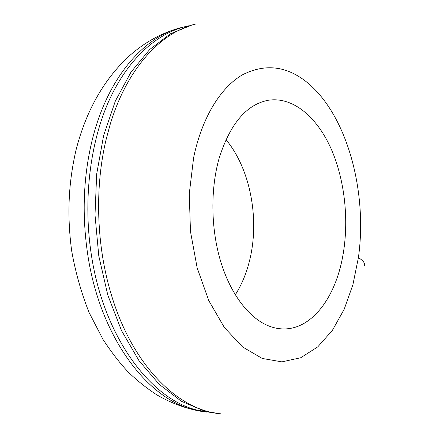 <?xml version="1.0" encoding="UTF-8"?>
<svg xmlns="http://www.w3.org/2000/svg" width="436" height="436" viewBox="0 0 436 436"><rect width="100%" height="100%" fill="white"/><g stroke="black" fill="none" stroke-linecap="round" stroke-linejoin="round"><path stroke-width="0.65" d="M221.008 413.829C179.321 410.734 133.089 366.91 111.589 295.575C96.4 246.514 94.465 187.654 106.231 139.073L110.117 124.642C127.072 68.016 161.222 32.144 195.726 24.056L192.254 24.907L170.46 33.746L149.722 49.491L131.007 72.098L115.322 101.108L103.615 135.585L96.672 174.122L95.004 214.921L98.787 255.943L107.806 295.118L121.486 330.543L138.991 360.67L159.298 384.432L181.338 401.224L204.092 410.925L217.493 413.404M189.131 25.746L185.376 26.585C156.039 33.894 127.17 59.836 108.422 101.948C89.843 144.114 83.02 201.279 91.375 254.94C103.768 337.448 150.965 399.18 197.007 410.08L212.305 412.718M235.276 294.829C241.381 285.237 246.013 274.353 249.163 262.189C260.101 220.769 250.798 169.348 225.952 139.607M219.243 157.887C210.365 188.761 210.79 228.29 220.529 260.973C230.344 293.641 248.531 317.403 267.666 325.518C272.827 327.692 277.972 328.831 283.084 328.935C310.863 329.616 333.812 299.587 341.938 260.439C349.481 224.633 345.595 182.455 331.6 149.88C317.55 117.529 293.226 96.34 268.254 100.269C246.618 104.368 230.279 123.573 219.243 157.887M307.881 83.047C287.313 65.994 265.579 63.215 242.672 74.698C220.883 87.2 201.95 117.317 193.622 157.685L189.268 193.775L190.467 231.429L197.165 267.906L208.79 300.627L224.344 327.458L242.59 346.963L262.2 358.441L281.934 361.869L300.736 357.733L317.762 346.876L332.396 330.341L344.206 309.228L352.92 284.643L358.397 257.638C367.657 192.63 347.536 116.096 307.881 83.047M364.463 265.633L364.452 265.72C365.21 263.284 363.199 260.592 358.397 257.627M203.841 411.769C187.578 409.251 171.92 403.622 156.856 394.874C147.079 388.552 137.792 381.195 128.991 372.796C120.946 364.54 112.33 353.503 103.147 339.693L89.113 312.596C81.363 293.063 75.559 272.544 71.7 251.032C66.697 213.711 68.697 181.463 76.235 149.194C86.137 111.142 103.343 80.491 127.846 57.236C144.174 42.385 162.214 32.444 181.97 27.413C144.834 35.981 108.226 76.425 92.585 138.583L91.931 141.188C83.243 177.588 81.87 215.542 87.81 255.044C100.182 337.241 147.39 398.766 193.497 409.66L206.92 412.134M283.084 328.935L281.683 328.88M185.376 26.585L181.97 27.413"/></g></svg>
